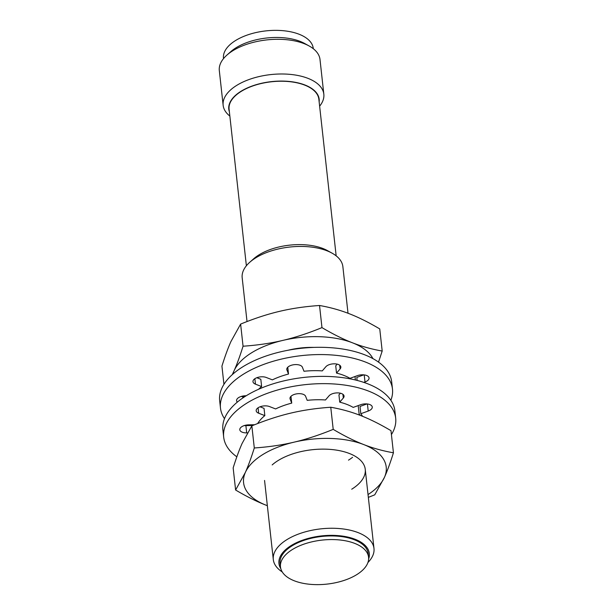 <?xml version="1.0" encoding="UTF-8"?>
<svg xmlns="http://www.w3.org/2000/svg" width="615" height="615" viewBox="0 0 615 615"><rect width="100%" height="100%" fill="white"/><g stroke="black" fill="none" stroke-linecap="round" stroke-linejoin="round"><path stroke-width="0.92" d="M368.577 557.244L368.177 553.608A44.318 22.14 173.7 0 0 339.196 536.318A44.318 22.14 173.7 0 0 291.917 545.936A44.318 22.14 173.7 0 0 280.079 563.332L280.478 566.969A44.318 22.14 173.7 0 0 309.468 584.25A44.318 22.14 173.7 0 0 356.746 574.633A44.318 22.14 173.7 0 0 368.577 557.244A44.318 22.14 173.7 0 0 339.595 539.955A44.318 22.14 173.7 0 0 292.317 549.572A44.318 22.14 173.7 0 0 280.478 566.969M367.939 562.487A50.645 25.3 173.7 0 0 373.982 548.449A50.645 25.3 173.7 0 0 340.856 528.7A50.645 25.3 173.7 0 0 286.821 539.686A50.645 25.3 173.7 0 0 273.298 559.565A50.645 25.3 173.7 0 0 282.254 571.942M368.639 558.95A45.472 22.717 173.7 0 0 344.531 536.418A45.472 22.717 173.7 0 0 291.079 545.613A45.472 22.717 173.7 0 0 280.801 568.644M348.013 313.25L342.87 266.633A50.645 25.3 173.7 0 0 332.054 253.149A50.645 25.3 173.7 0 0 255.709 257.87A50.645 25.3 173.7 0 0 249.798 262.228A50.645 25.3 173.7 0 0 242.179 277.749L247.022 321.56M332.054 253.149L327.518 250.636A45.472 22.717 173.7 0 0 258.976 254.879A45.472 22.717 173.7 0 0 253.672 258.792L249.798 262.228M336.159 255.855L318.862 99.238A45.164 22.563 173.7 0 0 289.334 81.626A45.164 22.563 173.7 0 0 241.149 91.427A45.164 22.563 173.7 0 0 229.088 109.155L246.377 265.765M319.631 106.164A50.645 25.3 173.7 0 0 323.828 94.18A50.645 25.3 173.7 0 0 290.703 74.43A50.645 25.3 173.7 0 0 236.667 85.416A50.645 25.3 173.7 0 0 223.145 105.296A50.645 25.3 173.7 0 0 229.856 116.081M319.154 101.867A45.472 22.717 173.7 0 0 291.887 81.764A45.472 22.717 173.7 0 0 240.926 91.335A45.472 22.717 173.7 0 0 229.38 111.776M323.828 94.18L320 59.486A50.645 25.3 173.7 0 0 309.184 46.002A50.645 25.3 173.7 0 0 232.839 50.722A50.645 25.3 173.7 0 0 226.927 55.081A50.645 25.3 173.7 0 0 219.317 70.602L223.145 105.296M309.184 46.002L304.648 43.488A45.472 22.717 173.7 0 0 236.114 47.724A45.472 22.717 173.7 0 0 230.802 51.645L226.927 55.081M313.289 48.708L313.25 48.362A45.164 22.563 173.7 0 0 283.715 30.75A45.164 22.563 173.7 0 0 235.53 40.544A45.164 22.563 173.7 0 0 223.476 58.271L223.514 58.617M235.607 490.009L233.162 467.9C236.237 458.075 239.22 449.903 242.125 443.4L251.85 425.857C265.642 420.206 278.664 415.948 290.926 413.072C303.172 410.167 316.456 408.222 330.762 407.245C341.225 409.083 351.134 411.827 360.49 415.486C369.838 419.107 380.009 424.173 390.986 430.677L393.431 452.794C382.961 450.964 373.051 448.22 363.703 444.56C354.355 440.94 344.185 435.874 333.207 429.362C319.408 435.013 306.385 439.279 294.131 442.147A71.747 35.847 173.7 0 0 262.743 454.593A71.747 35.847 173.7 0 0 245.331 472.474L235.607 490.009C246.592 496.52 256.755 501.586 266.103 505.207L267.348 505.684A71.747 35.847 173.7 0 1 266.103 505.207A71.747 35.847 173.7 0 1 245.331 472.474C248.237 465.962 251.22 457.798 254.295 447.974C268.601 446.997 281.885 445.052 294.131 442.147A71.747 35.847 173.7 0 1 363.703 444.56A71.747 35.847 173.7 0 1 384.467 477.294C387.373 470.79 390.364 462.618 393.431 452.794M368.339 497.374L374.743 494.837L384.467 477.294A71.747 35.847 173.7 0 1 368.031 494.56M272.176 464.925A50.645 25.3 -6.3 0 1 278.088 460.558A50.645 25.3 -6.3 0 1 354.432 455.838A50.645 25.3 -6.3 0 1 351.719 489.209M348.505 460.135A50.645 25.3 173.7 0 0 352.579 457.306M251.85 425.857L254.295 447.974M330.762 407.245L333.207 429.362M391.417 434.582A86.523 43.227 173.7 0 0 395.683 418.146A86.523 43.227 173.7 0 0 368.531 391.071A86.523 43.227 173.7 0 0 273.245 391.309A86.523 43.227 173.7 0 0 223.683 437.134A86.523 43.227 173.7 0 0 236.837 456.822M395.683 418.146L394.884 410.874A86.523 43.227 173.7 0 0 367.732 383.806A86.523 43.227 173.7 0 0 272.437 384.037A86.523 43.227 173.7 0 0 222.884 429.862L223.683 437.134M252.765 425.488L245.892 425.626A7.91 3.951 -6.3 0 1 244.27 425.565M254.648 424.727L248.637 424.85A7.91 3.951 173.7 0 0 239.804 429.739A7.91 3.951 173.7 0 0 246.692 432.891L247.422 432.875M362.519 416.293A54.866 27.414 173.7 0 0 360.813 413.726L368.208 411.051A7.91 3.951 173.7 0 0 372.267 407.022A7.91 3.951 173.7 0 0 360.59 404.732L353.195 407.399A54.866 27.414 173.7 0 0 339.741 402.164L343.324 398.013A7.91 3.951 173.7 0 0 344.062 396.052A7.91 3.951 173.7 0 0 337.689 392.893A7.91 3.951 173.7 0 0 329.056 395.822L325.473 399.973A54.866 27.414 173.7 0 0 307.2 400.342L305.601 396.291A7.91 3.951 173.7 0 0 296.899 393.815A7.91 3.951 173.7 0 0 289.996 398.543A7.91 3.951 173.7 0 0 290.126 399.066L291.725 403.117A54.866 27.414 173.7 0 0 275.597 408.937L269.432 406.538A7.91 3.951 173.7 0 0 260.714 406.561A7.91 3.951 173.7 0 0 256.186 410.751A7.91 3.951 173.7 0 0 258.669 413.226L264.834 415.625A54.866 27.414 173.7 0 0 257.662 423.543M264.834 415.625L264.035 408.36L260.03 406.799M291.725 403.117L290.972 396.321M340.395 393.208L338.942 394.899L339.741 402.164M367.009 403.924L360.006 406.454L360.813 413.726M390.863 400.28A86.523 43.227 173.7 0 0 392.478 389.072A86.523 43.227 173.7 0 0 365.325 361.997A86.523 43.227 173.7 0 0 270.031 362.235A86.523 43.227 173.7 0 0 220.478 408.06A86.523 43.227 173.7 0 0 224.498 418.654M392.478 389.072L391.678 381.8A86.523 43.227 173.7 0 0 364.518 354.732A86.523 43.227 173.7 0 0 269.232 354.963A86.523 43.227 173.7 0 0 219.67 400.788L220.478 408.06M245.031 396.506L242.679 396.552A7.91 3.951 -6.3 0 1 241.065 396.49M246.215 395.76L245.431 395.776A7.91 3.951 173.7 0 0 236.591 400.665A7.91 3.951 173.7 0 0 237.352 402.095M363.842 382.399L364.995 381.977A7.91 3.951 173.7 0 0 369.054 377.948A7.91 3.951 173.7 0 0 357.377 375.657L349.981 378.325A54.866 27.414 173.7 0 0 336.536 373.09L340.118 368.939A7.91 3.951 173.7 0 0 340.848 366.978A7.91 3.951 173.7 0 0 334.483 363.819A7.91 3.951 173.7 0 0 325.85 366.748L322.268 370.899A54.866 27.414 173.7 0 0 303.987 371.268L302.388 367.217A7.91 3.951 173.7 0 0 293.686 364.741A7.91 3.951 173.7 0 0 286.79 369.477A7.91 3.951 173.7 0 0 286.921 369.992L288.512 374.043A54.866 27.414 173.7 0 0 272.391 379.862L266.218 377.464A7.91 3.951 173.7 0 0 257.508 377.487A7.91 3.951 173.7 0 0 252.973 381.677A7.91 3.951 173.7 0 0 255.456 384.152L261.629 386.558A54.866 27.414 173.7 0 0 258.592 389.272M261.629 386.558L260.822 379.286L256.816 377.725M288.512 374.043L287.766 367.247M337.189 364.142L335.729 365.825L336.536 373.09M363.796 374.858L356.8 377.379L357.131 380.416M359.952 415.279A7.91 3.951 173.7 0 0 359.129 413.933M223.945 384.352L221.93 366.14C224.998 356.316 227.988 348.151 230.886 341.64L240.619 324.097C254.41 318.447 267.433 314.188 279.687 311.321C291.94 308.407 305.217 306.47 319.531 305.494C329.994 307.323 339.903 310.075 349.259 313.727C358.607 317.348 368.769 322.414 379.755 328.925L382.192 351.042C371.729 349.205 361.82 346.46 352.464 342.801C343.116 339.18 332.953 334.122 321.968 327.611C308.177 333.261 295.154 337.52 282.9 340.387A71.747 35.847 173.7 0 0 251.512 352.833A71.747 35.847 173.7 0 0 234.1 370.714L232.278 374.635M372.936 358.622A71.747 35.847 173.7 0 0 352.464 342.801A71.747 35.847 173.7 0 0 282.9 340.387C270.646 343.301 257.37 345.238 243.056 346.214C239.988 356.039 237.006 364.203 234.1 370.714A71.747 35.847 173.7 0 0 232.9 374.081M288.02 350.258A50.645 25.3 -6.3 0 1 313.95 347.39M351.011 377.956A50.645 25.3 -6.3 0 1 350.342 378.886M240.619 324.097L243.056 346.214M378.525 362.112L382.192 351.042M319.531 305.494L321.968 327.611M246.692 432.891L245.892 425.626M258.669 413.226L258.069 407.791M290.126 399.066L290.011 398.013M343.324 398.013L342.916 394.292M368.208 411.051L367.424 403.97M242.84 397.959L242.679 396.552M255.456 384.152L254.856 378.717M286.921 369.992L286.798 368.939M340.118 368.939L339.703 365.218M364.995 381.977L364.211 374.904M373.982 548.449L365.241 469.322M359.245 415.01L358.207 405.593M355.378 379.978L355.001 376.518M273.298 559.565L264.558 480.438M258.254 423.32L258.185 422.72"/></g></svg>
